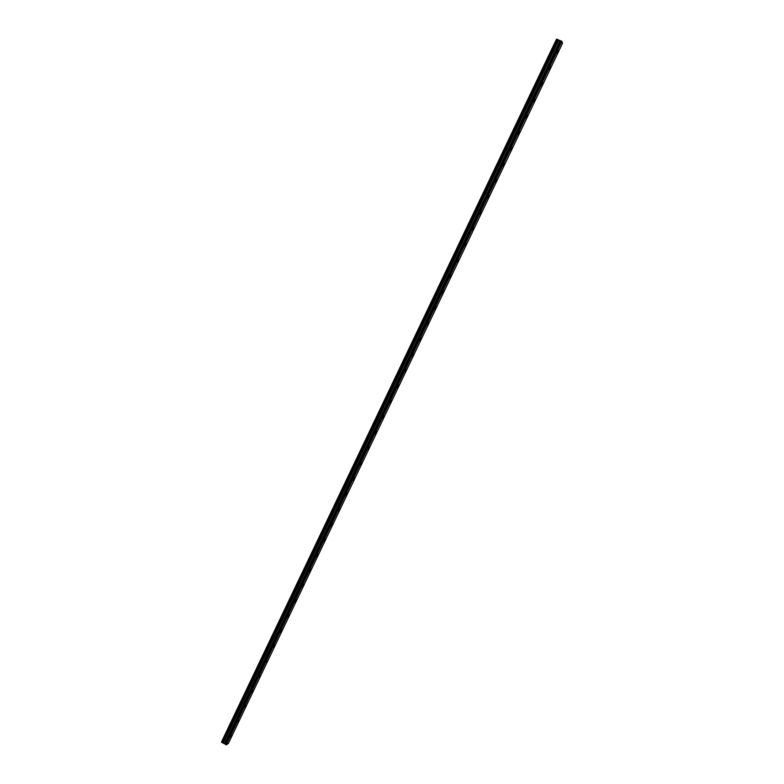 <?xml version="1.0" encoding="UTF-8"?>
<svg xmlns="http://www.w3.org/2000/svg" width="784" height="784" viewBox="0 0 784 784"><rect width="100%" height="100%" fill="white"/><g stroke="black" fill="none" stroke-linecap="round" stroke-linejoin="round"><path stroke-width="1.18" d="M557.855 52.381L558.384 50.392L557.453 51.293L556.934 53.283L557.855 52.381M232.005 735.186L230.516 736.833L232.005 735.186M239.081 720.369L237.601 721.995L239.081 720.369M246.176 705.512L244.706 707.119L246.176 705.512M253.271 690.626L251.821 692.213L253.271 690.626M260.396 675.71L258.955 677.278L260.396 675.71M267.52 660.765L266.099 662.304L267.52 660.765M274.674 645.791L274.968 644.742L273.263 647.31L274.674 645.791M281.838 630.777L282.132 629.719L280.437 632.276L281.838 630.777M289.012 615.734L289.316 614.656L287.63 617.214L289.012 615.734M296.205 600.662L296.519 599.574L295.147 601.024L294.833 602.122L296.205 600.662M303.418 585.56L303.731 584.443L302.056 587L303.418 585.56M310.64 570.419L310.954 569.292L309.288 571.84L310.64 570.419M317.873 555.258L318.196 554.102L316.54 556.65L317.873 555.258M325.135 540.058L325.458 538.882L323.812 541.43L325.135 540.058M332.396 524.819L332.73 523.634L331.426 524.996L331.093 526.182L332.396 524.819M339.688 509.561L340.021 508.346L338.394 510.894L339.688 509.561M346.979 494.263L347.322 493.028L345.705 495.586L346.979 494.263M354.299 478.936L354.642 477.681L353.035 480.229L354.299 478.936M361.63 463.569L361.983 462.295L360.728 463.579L360.375 464.853L361.63 463.569M368.98 448.174L369.333 446.88L367.735 449.438L368.98 448.174M376.34 432.748L376.702 431.435L375.467 432.68L375.115 433.993L376.34 432.748M383.719 417.284L384.082 415.951L382.866 417.176L382.504 418.519L383.719 417.284M391.108 401.79L391.481 400.428L390.285 401.643L389.913 403.005L391.108 401.79M398.517 386.267L398.899 384.885L397.704 386.081L397.331 387.463L398.517 386.267M405.945 370.705L406.328 369.293L404.769 371.89L405.945 370.705M413.384 355.113L413.776 353.682L412.609 354.838L412.227 356.279L413.384 355.113M420.841 339.492L421.233 338.031L419.695 340.638L420.841 339.492M428.319 323.831L428.721 322.342L427.182 324.958L428.319 323.831M435.806 308.141L436.208 306.622L434.679 309.249L435.806 308.141M443.313 292.412L443.724 290.874L442.196 293.51L443.313 292.412M450.829 276.644L451.251 275.086L450.153 276.164L449.732 277.732L450.829 276.644M458.366 260.856L458.797 259.259L457.709 260.327L457.288 261.925L458.366 260.856M465.921 245.029L466.353 243.403L464.853 246.078L465.921 245.029M473.497 229.163L473.928 227.517L472.87 228.556L472.438 230.202L473.497 229.163M481.082 213.268L481.523 211.582L480.033 214.287L481.082 213.268M488.687 197.333L489.138 195.628L487.648 198.342L488.687 197.333M496.301 181.369L496.762 179.634L495.743 180.624L495.282 182.368L496.301 181.369M503.936 165.365L504.406 163.601L503.397 164.581L502.926 166.355L503.936 165.365M511.589 149.332L512.07 147.529L510.59 150.303L511.589 149.332M519.263 133.26L519.743 131.428L518.753 132.388L518.273 134.221L519.263 133.26M526.946 117.149L527.436 115.297L526.466 116.238L525.976 118.1L526.946 117.149M534.649 101.009L535.149 99.117L534.188 100.058L533.688 101.949L534.649 101.009M542.371 84.839L542.871 82.908L541.421 85.76L542.371 84.839M550.103 68.629L550.623 66.669L549.682 67.581L549.163 69.541L550.103 68.629M557.855 39.641L560.148 40.699L224.724 743.898L222.578 742.82L557.757 39.582L556.758 39.2L221.617 742.252L556.503 39.2L221.48 741.997M562.52 43.277L228.311 743.565L562.52 43.277L561.863 41.385L560.148 40.699M224.724 743.898L560.648 40.719M561.775 41.327L226.145 744.78L225.557 744.643L561.266 40.984M561.177 40.925L225.557 744.643M224.587 743.712L559.923 40.67M557.757 39.582L222.578 742.82M222.48 742.781L221.617 742.252L556.777 39.2M228.311 743.565L226.233 744.8L561.863 41.385M223.509 743.046L558.688 40.19M560.011 40.69L224.655 743.771M558.59 40.131L223.401 743.007M224.753 743.928L560.197 40.699"/></g></svg>
